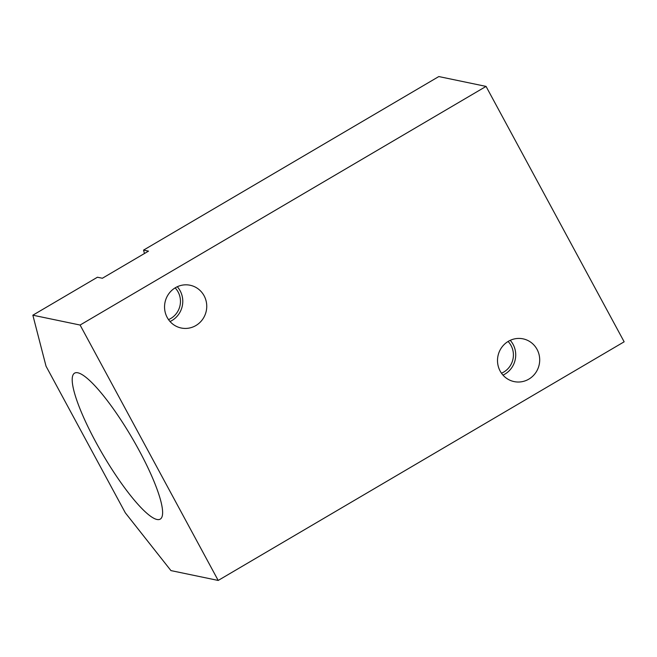 <?xml version="1.0" encoding="UTF-8"?>
<svg xmlns="http://www.w3.org/2000/svg" width="657" height="657" viewBox="0 0 657 657"><rect width="100%" height="100%" fill="white"/><g stroke="black" fill="none" stroke-linecap="round" stroke-linejoin="round"><path stroke-width="0.99" d="M95.552 441.57A84.63 16.803 -120.4 0 0 160.3 519.087A84.63 16.803 -120.4 0 0 131.893 437.611A84.63 16.803 -120.4 0 0 74.528 373.176A84.63 16.803 -120.4 0 0 95.552 441.57M144.45 253.52L143.563 250.112L148.498 251.138L102.369 278.256L97.433 277.229L32.85 315.196L80.097 325.043L218.19 580.443L170.943 570.596L125.315 512.821L46.039 366.204L32.85 315.196M143.563 250.112L438.81 76.557L486.057 86.404L624.15 341.804L218.19 580.443M80.097 325.043L486.057 86.404M167.198 317.479A21.837 21.065 -78.2 0 1 168.709 293.876A21.837 21.065 -78.2 0 1 190.103 285.245A21.837 21.065 -78.2 0 1 206.273 310.925A21.837 21.065 -78.2 0 1 181.192 328.007A21.837 21.065 -78.2 0 1 167.198 317.479M500.149 371.074A21.837 21.065 -78.2 0 1 501.661 347.479A21.837 21.065 -78.2 0 1 523.054 338.848A21.837 21.065 -78.2 0 1 539.225 364.52A21.837 21.065 -78.2 0 1 514.144 381.602A21.837 21.065 -78.2 0 1 500.149 371.074M502.983 375.122A21.837 21.065 101.8 0 0 510.234 340.326M508.083 341.476A19.447 18.757 -78.2 0 1 503.73 372.076A19.447 18.757 -78.2 0 1 501.472 373.209M170.032 321.528A21.837 21.065 101.8 0 0 177.291 286.731M175.132 287.881A19.447 18.757 -78.2 0 1 170.779 318.481A19.447 18.757 -78.2 0 1 168.52 319.614"/></g></svg>
